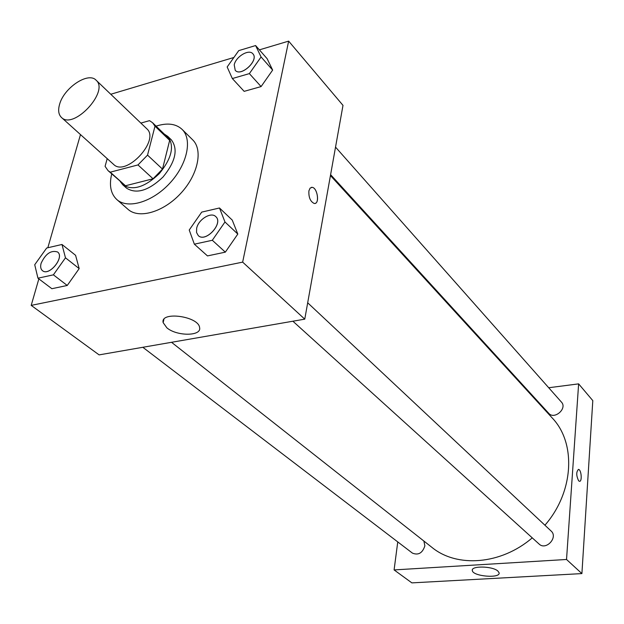 <?xml version="1.0" encoding="UTF-8"?>
<svg xmlns="http://www.w3.org/2000/svg" width="624" height="624" viewBox="0 0 624 624"><rect width="100%" height="100%" fill="white"/><g stroke="black" fill="none" stroke-linecap="round" stroke-linejoin="round"><path stroke-width="0.94" d="M59.592 104.333C63.929 87.805 88.273 71.534 96.073 80.176C109.645 91.26 73.507 130.174 61.456 117.452C58.531 114.598 57.907 110.222 59.592 104.333M96.073 80.176L146.726 128.7C160.501 140.065 125.939 177.286 113.584 164.385L61.456 117.452M152.584 122.741L167.24 136.937L169.673 140.369L162.49 169.104L153.059 178.784L125.479 185.757L110.245 172.177L137.982 164.931L147.537 155.119L154.994 126.173L152.584 122.741L149.526 120.65L140.86 123.084M107.203 158.636L105.082 166.351L108.077 170.672L110.245 172.177M125.479 185.757L108.077 170.672M120.214 181.483L122.803 184.821C132.717 191.03 144.885 187.294 159.307 173.62C171.881 158.231 174.704 145.821 167.786 136.391L164.268 134.051M167.786 136.391L171.389 139.877C178.324 149.315 175.523 161.702 162.997 177.044C148.621 190.671 136.477 194.376 126.555 188.159L122.803 184.821M153.059 178.784L137.982 164.931M169.673 140.369L154.994 126.173M162.49 169.104L147.537 155.119M156.094 126.134C167.185 122.6 175.843 123.661 182.044 129.332C192.668 139.448 187.231 164.588 169.728 183.292C152.357 202.137 127.694 209.407 116.821 199.555C110.705 193.791 109.005 185.242 111.719 173.917M182.044 129.332L192.621 139.784C203.268 149.932 198.011 174.938 180.671 193.456C163.472 212.113 138.934 219.211 128.021 209.336L116.821 199.555M232.331 78.546L244.156 91.354L261.089 86.58L272.649 70.083L267.119 58.672L255.606 45.552L238.735 50.63L227.167 66.979L232.331 78.546L249.366 73.616L261.082 56.963L255.606 45.552M194.353 244.179L207.48 255.91L225.334 252.151L237.806 234.062L232.253 220.1L219.492 207.987L201.708 212.113L189.228 230.022L194.353 244.179L212.316 240.271L224.975 221.988L219.492 207.987M38.852 278.881L31.2 305.386L242.65 262.127L288.647 41.122L259.389 49.858M233.891 57.478L110.776 94.263M80.488 134.581L47.83 247.751M37.947 278.195L51.878 288.709L67.244 285.464L79.178 268.609L75.582 255.31L61.979 244.475L46.667 248.017L34.733 264.724L37.947 278.195L53.383 274.841L65.481 257.813L61.979 244.475M31.2 305.386L99.107 354.884L304.762 319.153L342.997 105.37L288.647 41.122M304.762 319.153L242.65 262.127M166.858 327.818L163.153 322.631C160.079 311.009 198.487 316.157 199.594 327.53C201.911 336.313 176.873 336.453 166.858 327.818M308.896 190.874L310.097 188.128L312.125 187.333C317.639 187.707 319.831 204.586 314.215 203.463C310.339 201.591 308.568 197.395 308.896 190.874M311.329 187.372L312.117 187.333C317.14 187.613 319.847 202.769 314.995 203.432M330.447 175.57L552.162 417.908C576.287 442.853 574.088 491.813 544.924 525.221M532.256 537.849C501.049 564.759 456.893 567.98 431.917 547.373L171.538 342.303M142.834 347.287L412.425 553.114C418.361 555.508 422.51 553.075 424.874 545.828L423.875 541.039M335.533 147.116L561.444 402.106C567.614 408.431 554.354 420.1 548.73 413.306L330.603 174.658M307.687 302.796L551.07 530.985C558.48 537.311 545.992 550.891 539.074 544.027L292.89 321.212M578.627 383.869L548.714 387.738L578.627 383.869L566.53 559.478L578.627 383.869L592.8 400.616L581.903 573.596L566.53 559.478L394.095 569.923L566.53 559.478M527.834 390.445L527.124 390.538L527.834 390.445M394.095 569.923L397.753 541.913L394.095 569.923L411.871 582.878L581.903 573.596M57.541 251.971L57.572 251.995C64.966 257.026 49.234 276.596 42.51 270.699L42.479 270.676C40.661 269.139 40.209 266.666 41.122 263.258C45.56 253.734 51.035 249.974 57.541 251.971C64.935 257.002 49.202 276.565 42.479 270.676M51.878 288.709L67.244 285.464L79.178 268.609L65.481 257.813M79.178 268.609L75.582 255.31M67.244 285.464L53.383 274.841M215.771 216.622L215.74 216.59C223.774 223.213 205.507 243.025 198.253 235.56L196.544 232.495L196.654 228.322C198.323 219.461 211.068 211.591 215.74 216.59L215.771 216.622C223.805 223.244 205.538 243.056 198.276 235.591L198.268 235.576M207.48 255.91L225.334 252.151L237.806 234.062L224.975 221.988M237.806 234.062L232.253 220.1M225.334 252.151L212.316 240.271M252.86 53.789L252.884 53.82C259.319 60.169 240.841 77.376 235.225 70.294L234.226 64.857C235.732 56.644 248.999 48.719 252.86 53.789C259.295 60.138 240.817 77.345 235.193 70.262L235.193 70.262M244.156 91.354L261.089 86.58L272.649 70.083L261.082 56.963M272.649 70.083L267.119 58.672M261.089 86.58L249.366 73.616M497.851 571.015L499.091 572.785C500.682 578.752 472.727 576.404 472.321 570.562C470.73 565.656 492.43 565.999 497.851 571.015M578.635 480.808C576.163 475.558 576.131 471.76 578.534 469.42C581.389 469.537 582.348 481.97 579.446 481.291L578.635 480.808M579.439 481.291C582.348 481.97 581.389 469.537 578.526 469.42L578.331 469.412M163.909 319.402L163.153 322.631M472.321 570.562L472.407 569.728"/></g></svg>
